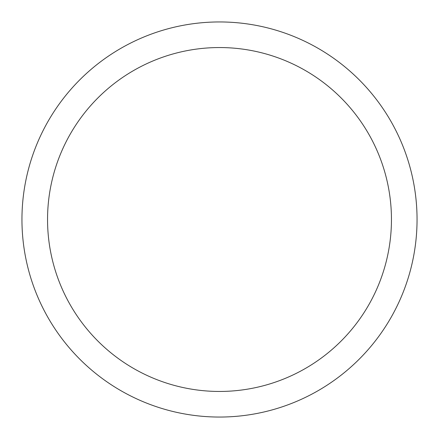 <?xml version="1.0" encoding="UTF-8"?>
<svg xmlns="http://www.w3.org/2000/svg" width="439" height="439" viewBox="0 0 439 439"><rect width="100%" height="100%" fill="white"/><g stroke="black" fill="none" stroke-linecap="round" stroke-linejoin="round"><path stroke-width="0.66" d="M219.5 47.549A171.951 171.951 0 0 0 47.549 219.5A171.951 171.951 0 0 0 219.5 391.451A171.951 171.951 0 0 0 391.451 219.5A171.951 171.951 0 0 0 219.5 47.549M219.5 21.95A197.55 197.55 0 0 0 21.95 219.5A197.55 197.55 0 0 0 219.5 417.05A197.55 197.55 0 0 0 417.05 219.5A197.55 197.55 0 0 0 219.5 21.95"/></g></svg>
